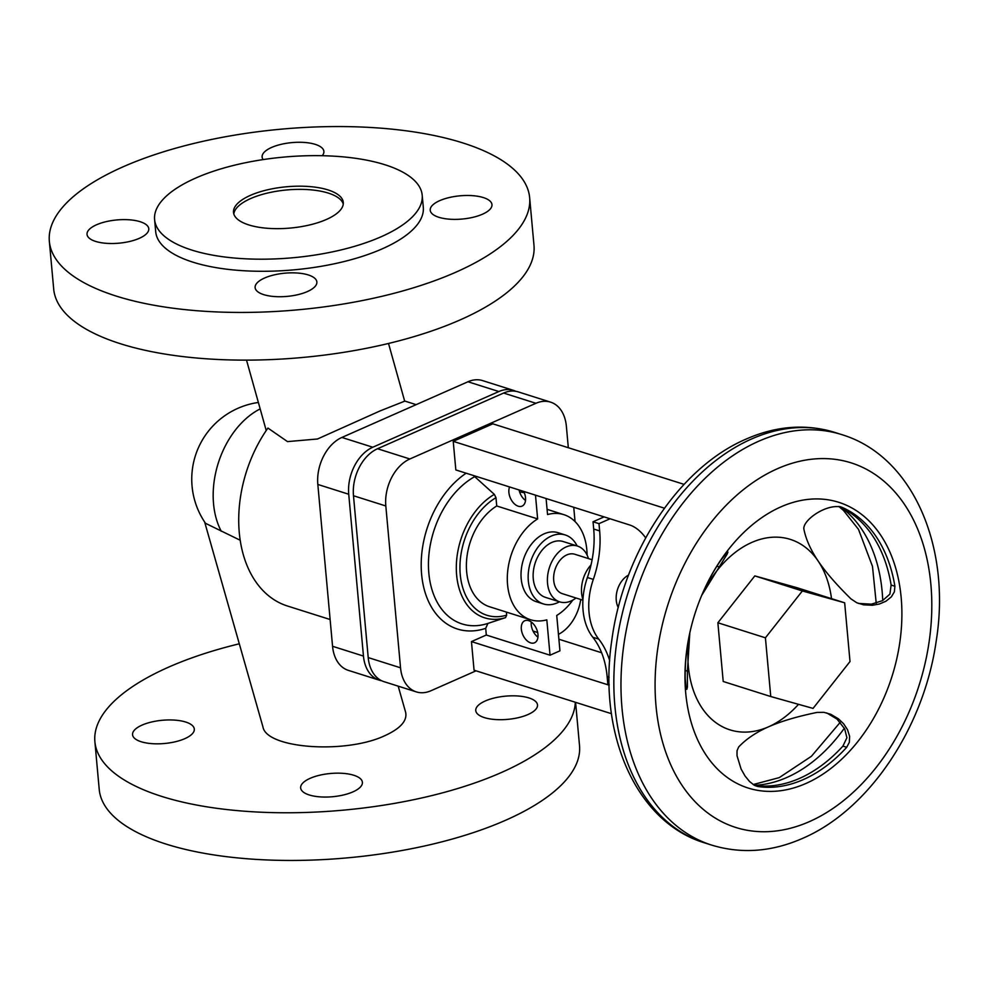 <?xml version="1.0" encoding="UTF-8"?>
<svg xmlns="http://www.w3.org/2000/svg" width="987" height="987" viewBox="0 0 987 987"><rect width="100%" height="100%" fill="white"/><g stroke="black" fill="none" stroke-linecap="round" stroke-linejoin="round"><path stroke-width="1.48" d="M258.372 402.462A77.504 77.504 0 0 0 205.543 523.332L240.236 540.259M330.114 619.515L287.439 606.006A115.405 79.626 -72.4 0 1 267.933 428.062L287.501 441.608L317.493 438.993L380.155 410.888L404.682 401.178L388.52 343.464M116.158 296.063A241.136 90.718 174.8 0 1 49.35 241.359A241.136 90.718 174.8 0 1 196.018 142.93A241.136 90.718 174.8 0 1 462.841 142.93A241.136 90.718 174.8 0 1 529.649 197.647A241.136 90.718 174.8 0 1 382.981 296.063A241.136 90.718 174.8 0 1 116.158 296.063M49.35 241.359L53.693 289.031A241.136 90.718 -5.2 0 0 120.488 343.747A241.136 90.718 -5.2 0 0 387.323 343.747A241.136 90.718 -5.2 0 0 533.979 245.319L529.649 197.647M263.702 294.632A31.004 11.659 -5.2 0 0 298.012 294.632A31.004 11.659 -5.2 0 0 316.864 281.974A31.004 11.659 -5.2 0 0 308.277 274.941A31.004 11.659 -5.2 0 0 273.979 274.941A31.004 11.659 -5.2 0 0 255.115 287.587A31.004 11.659 -5.2 0 0 263.702 294.632M95.616 241.408A31.004 11.659 -5.2 0 0 129.914 241.408A31.004 11.659 -5.2 0 0 148.778 228.75A31.004 11.659 -5.2 0 0 140.191 221.717A31.004 11.659 -5.2 0 0 105.88 221.717A31.004 11.659 -5.2 0 0 87.029 234.375A31.004 11.659 -5.2 0 0 95.616 241.408M438.808 217.276A31.004 11.659 -5.2 0 0 473.118 217.276A31.004 11.659 -5.2 0 0 491.97 204.63A31.004 11.659 -5.2 0 0 483.383 197.585A31.004 11.659 -5.2 0 0 449.073 197.585A31.004 11.659 -5.2 0 0 430.221 210.243A31.004 11.659 -5.2 0 0 438.808 217.276M322.243 155.712A31.004 11.659 -5.2 0 0 323.884 151.406A31.004 11.659 -5.2 0 0 315.285 144.373A31.004 11.659 -5.2 0 0 280.987 144.373A31.004 11.659 -5.2 0 0 262.123 157.019A31.004 11.659 -5.2 0 0 263.171 159.573M326.438 219.459A55.124 20.739 174.8 0 1 267.736 228.305A55.124 20.739 174.8 0 1 233.512 212.415A55.124 20.739 174.8 0 1 250.365 195.377A55.124 20.739 174.8 0 1 309.067 186.531A55.124 20.739 174.8 0 1 343.291 202.421A55.124 20.739 174.8 0 1 326.438 219.459M233.82 213.994A55.124 20.739 174.8 0 1 250.649 198.56A55.124 20.739 174.8 0 1 307.376 189.578A55.124 20.739 174.8 0 1 343.266 204.025M422.202 195.241L423.3 207.319A134.355 50.534 174.8 0 1 382.216 248.847A134.355 50.534 174.8 0 1 239.125 270.426A134.355 50.534 174.8 0 1 155.699 231.674L154.601 219.595A134.355 50.534 -5.2 0 0 238.027 258.335A134.355 50.534 -5.2 0 0 381.105 236.769A134.355 50.534 -5.2 0 0 422.202 195.241A134.355 50.534 -5.2 0 0 338.775 156.501A134.355 50.534 -5.2 0 0 195.685 178.067A134.355 50.534 -5.2 0 0 154.601 219.595M204.654 522.024L262.961 726.963C266.564 748.652 345.758 754.278 384.942 735.623C400.586 728.443 407.471 720.633 405.608 712.207L398.193 686.15M575.298 702.25A241.136 90.718 174.8 0 1 423.263 797.607A241.136 90.718 174.8 0 1 161.683 796.398A241.136 90.718 174.8 0 1 94.888 741.681L99.218 789.353A241.136 90.718 -5.2 0 0 166.026 844.07A241.136 90.718 -5.2 0 0 432.849 844.07A241.136 90.718 -5.2 0 0 579.517 745.641L575.581 702.337M309.239 794.954A31.004 11.659 -5.2 0 0 343.55 794.954A31.004 11.659 -5.2 0 0 362.402 782.296A31.004 11.659 -5.2 0 0 353.815 775.264A31.004 11.659 -5.2 0 0 319.504 775.264A31.004 11.659 -5.2 0 0 300.653 787.922A31.004 11.659 -5.2 0 0 309.239 794.954M141.141 741.731A31.004 11.659 -5.2 0 0 175.452 741.731A31.004 11.659 -5.2 0 0 194.303 729.072A31.004 11.659 -5.2 0 0 185.716 722.04A31.004 11.659 -5.2 0 0 151.418 722.04A31.004 11.659 -5.2 0 0 132.554 734.698A31.004 11.659 -5.2 0 0 141.141 741.731M528.921 697.92A31.004 11.659 -5.2 0 0 494.61 697.92A31.004 11.659 -5.2 0 0 475.759 710.566A31.004 11.659 -5.2 0 0 484.346 717.598A31.004 11.659 -5.2 0 0 518.644 717.598A31.004 11.659 -5.2 0 0 537.508 704.952A31.004 11.659 -5.2 0 0 528.921 697.92M515.806 391.308A37.888 26.143 107.6 0 0 513.487 390.383A37.888 26.143 107.6 0 0 498.867 391.543L372.79 447.234A37.888 26.143 107.6 0 0 348.732 494.24L363.463 656.071A37.888 26.143 107.6 0 0 379.255 680.154A37.888 26.143 107.6 0 0 381.685 680.746M94.888 741.681A241.136 90.718 174.8 0 1 239.298 643.795M379.255 680.154L348.349 670.37A37.888 26.143 -72.4 0 1 332.557 646.288L317.826 484.444A37.888 26.143 -72.4 0 1 341.884 437.451L467.961 381.759A37.888 26.143 -72.4 0 1 482.581 380.6L513.487 390.383M416.341 691.899L384.017 681.672A37.888 26.143 -72.4 0 1 368.213 657.576L353.482 495.745A37.888 26.143 -72.4 0 1 377.54 448.74L503.617 393.048A37.888 26.143 -72.4 0 1 518.237 391.888L550.561 402.128A37.888 26.143 107.6 0 0 535.941 403.288L409.876 458.98A37.888 26.143 107.6 0 0 385.818 505.973L400.537 667.804A37.888 26.143 107.6 0 0 416.341 691.899A37.888 26.143 107.6 0 0 430.961 690.74L476.042 670.827M568.327 447.728L566.365 426.224A37.888 26.143 107.6 0 0 550.561 402.128M575.039 521.568L573.743 507.269M558.457 634.37A37.888 26.143 107.6 0 0 580.738 599.491M611.471 713.7L474.056 670.198L471.453 641.587L486.307 635.023L485.703 628.337L487.923 623.414L505.554 617.628L506.664 615.16L506.393 612.088M645.683 537.866A32.731 20.233 -113.8 0 0 629.607 524.961L455.834 469.935L453.23 441.337L492.846 423.83L684.077 484.37M535.485 495.153L537.644 518.915L496.732 505.973L495.98 497.695L494.339 494.364L473.464 475.524M509.613 486.973A12.054 7.452 -113.8 0 0 510.427 498.188A12.054 7.452 -113.8 0 0 518.224 506.208A12.054 7.452 -113.8 0 0 522.086 506.109A12.054 7.452 -113.8 0 0 523.739 491.44M525.516 500.483A12.054 7.452 66.2 0 1 519.076 489.971M546.095 498.521L547.551 514.548A55.124 38.024 107.6 0 1 563.824 514.646L547.069 509.341M537.952 637.158A12.054 7.452 66.2 0 1 531.253 621.995M572.793 600.108A55.124 38.024 107.6 0 1 556.73 615.469L559.95 650.828L550.043 655.208L486.307 635.023M530.661 642.895A12.054 7.452 -113.8 0 0 534.522 642.796A12.054 7.452 -113.8 0 0 537.459 631.569A12.054 7.452 -113.8 0 0 528.637 620.638A12.054 7.452 -113.8 0 0 524.776 620.737A12.054 7.452 -113.8 0 0 521.839 631.964A12.054 7.452 -113.8 0 0 530.661 642.895M537.644 518.915A55.124 38.024 107.6 0 0 507.478 573.681A55.124 38.024 107.6 0 0 530.55 619.737A55.124 38.024 107.6 0 0 546.823 619.836L550.043 655.208M577.124 545.959A36.174 24.959 107.6 0 0 565.243 534.966L558.111 532.709A36.174 24.959 107.6 0 0 544.145 533.819A36.174 24.959 107.6 0 0 521.333 569.24A36.174 24.959 107.6 0 0 536.274 601.675L543.405 603.933A36.174 24.959 107.6 0 0 557.359 602.823A36.174 24.959 107.6 0 0 559.444 601.786M587.08 555.015A55.124 38.024 107.6 0 0 563.824 514.646M565.243 534.966A36.174 24.959 107.6 0 0 551.277 536.077A36.174 24.959 107.6 0 0 528.464 571.498A36.174 24.959 107.6 0 0 543.405 603.933M588.462 558.58A29.277 20.209 107.6 0 0 577.42 546.045L563.158 541.53A29.277 20.209 107.6 0 0 551.856 542.431A29.277 20.209 107.6 0 0 533.387 571.115A29.277 20.209 107.6 0 0 545.478 597.369L559.74 601.885A29.277 20.209 107.6 0 0 571.041 600.984A29.277 20.209 107.6 0 0 575.989 597.986M577.42 546.045A29.277 20.209 107.6 0 0 566.119 546.946A29.277 20.209 107.6 0 0 547.649 575.631A29.277 20.209 107.6 0 0 559.74 601.885M592.114 559.74L574.816 554.262A20.665 14.262 107.6 0 0 566.846 554.891A20.665 14.262 107.6 0 0 553.806 575.137A20.665 14.262 107.6 0 0 562.343 593.668L582.898 600.182M591.016 564.934A27.562 19.012 107.6 0 0 582.935 599.578M604.106 516.88L593.039 521.765L593.705 529.032A86.116 59.417 -72.4 0 1 587.388 577.518A58.566 40.405 107.6 0 0 583.083 610.484A58.566 40.405 107.6 0 0 592.817 637.257A86.116 59.417 -72.4 0 1 607.141 676.626L607.795 683.88L609.139 684.312M610.052 518.767L598.986 523.653L599.652 530.907A86.116 59.417 -72.4 0 1 593.323 579.394A58.566 40.405 107.6 0 0 589.029 612.359A58.566 40.405 107.6 0 0 598.764 639.132A86.116 59.417 -72.4 0 1 609.695 660.772M598.986 523.653L593.039 521.765M628.546 575.1A20.665 14.262 107.6 0 0 618.269 607.548M471.453 641.587L609.164 685.188M533.029 631.038L537.681 632.519M558.901 639.231L601.614 652.752M453.23 441.337L664.436 508.206M689.802 632.914L687.408 671.135L687.421 687.001L686.816 689.358L686.113 688.223L685.237 678.859A146.409 101.019 -72.4 0 1 688.988 636.812M703.213 591.867A146.409 101.019 -72.4 0 1 720.646 560.53L726.617 552.868L727.925 552.029L727.222 554.003L701.671 595.445M754.636 785.405A146.409 101.019 107.6 0 0 799.667 778.336A146.409 101.019 107.6 0 0 842.91 746.11L846.92 737.758L844.662 728.801L837.001 719.067L826.65 712.898M816.989 712.429L823.96 712.343L830.783 714.304L838.457 718.832L843.614 723.767L847.512 729.701L849.61 736.339L849.351 742.261L846.698 747.307A146.409 101.019 -72.4 0 1 803.443 779.533A146.409 101.019 -72.4 0 1 757.905 786.528L754.019 785.072L749.503 781.457L745.012 775.942L741.101 769.058L737.018 755.734L737.03 750.737L738.634 747.036C746.049 739.103 756.017 732.366 768.552 726.802C781.136 721.263 797.286 716.476 816.989 712.429M831.51 598.653A99.897 68.93 107.6 0 0 818.161 561.06C810.635 549.882 805.873 539.223 803.874 529.094C802.493 520.322 826.464 503.247 841.529 507.145A146.409 101.019 -72.4 0 1 894.901 586.241L894.37 591.842L891.36 596.851L885.981 601.194L879.466 603.982L872.459 605.265L863.551 604.821L856.765 602.749L850.967 598.887C836.68 584.872 825.737 572.263 818.161 561.06A99.897 68.93 107.6 0 0 751.773 542.443A99.897 68.93 107.6 0 0 701.584 595.654M689.839 632.778A99.897 68.93 107.6 0 0 768.552 726.802A99.897 68.93 107.6 0 0 798.508 704.323M780.865 506.886A149.851 103.388 107.6 0 0 703.336 591.608A149.851 103.388 107.6 0 0 688.926 637.084A149.851 103.388 107.6 0 0 806.034 783.431A149.851 103.388 107.6 0 0 901.168 597.579A149.851 103.388 107.6 0 0 780.865 506.886M840.776 506.862L839.962 506.639M858.357 603.402L871.373 604.18L882.489 600.664L889.904 594.137L891.125 585.044A146.409 101.019 107.6 0 0 838.938 506.467M765.418 637.812L770.761 696.538L723.212 681.486L717.87 622.76L754.821 575.902L797.114 587.758L844.662 602.81L802.357 590.954L765.418 637.812L717.87 622.76M802.357 590.954L754.821 575.902M770.761 696.538L813.054 708.407L850.004 661.537L844.662 602.81M496.732 505.973A55.124 38.024 107.6 0 0 466.567 560.727A55.124 38.024 107.6 0 0 489.638 606.783L530.55 619.737M260.173 408.902A77.504 53.483 107.6 0 0 213.55 503.814A77.504 53.483 107.6 0 0 221.273 531.265M332.557 646.288L363.463 656.071M348.732 494.24L317.826 484.444M341.884 437.451L372.79 447.234M498.867 391.543L467.961 381.759M368.213 657.576L400.537 667.804M385.818 505.973L353.482 495.745M535.941 403.288L503.617 393.048M377.54 448.74L409.876 458.98M466.148 473.205A86.029 59.356 107.6 0 0 421.98 577.691A86.029 59.356 107.6 0 0 485.703 628.337M592.817 637.257L598.764 639.132M609.09 677.242L607.141 676.626M593.705 529.032L599.652 530.907M593.323 579.394L587.388 577.518M716.92 566.193L718.659 566.735M842.91 746.11L846.698 747.307M755.141 785.652L757.905 786.528M809.5 821.579A191.194 131.913 107.6 0 0 930.877 584.452A191.194 131.913 107.6 0 0 777.386 468.739A191.194 131.913 107.6 0 0 656.01 705.865A191.194 131.913 107.6 0 0 809.5 821.579M711.812 845.156C741.607 854.137 771.871 851.867 802.604 838.37C869.461 809.698 924.017 727.098 936.194 641.118C951.357 547.884 913.506 456.339 841.788 434.625A215.302 148.556 107.6 0 0 758.719 441.226A215.302 148.556 107.6 0 0 622.896 652.111A215.302 148.556 107.6 0 0 711.812 845.156L704.681 842.898C635.739 822.22 597.801 733.341 611.743 640.736C623.081 552.991 678.785 467.813 746.073 439.104C776.263 425.866 805.799 423.62 834.657 432.368A215.302 148.556 107.6 0 0 751.588 438.968A215.302 148.556 107.6 0 0 615.765 649.853A215.302 148.556 107.6 0 0 704.681 842.898M754.45 785.307A149.851 103.388 107.6 0 0 787.009 777.411A149.851 103.388 107.6 0 0 844.354 728.209M891.125 585.044L894.901 586.241M687.408 671.135L685.249 670.444M524.344 492.834A64.032 44.181 107.6 0 0 519.618 491.945M495.98 497.695A64.032 44.181 107.6 0 0 460.25 574.57A64.032 44.181 107.6 0 0 506.664 615.16M474.574 476.721A79.787 55.05 107.6 0 0 428.839 573.225A79.787 55.05 107.6 0 0 487.923 623.414M494.339 494.364A67.153 46.327 107.6 0 0 456.636 575.125A67.153 46.327 107.6 0 0 505.554 617.628M882.736 600.515A149.851 103.388 107.6 0 0 841.886 507.861M266.231 430.542L246.516 360.119M404.633 401.006L416.132 404.645M841.788 434.625L834.657 432.368M753.192 784.542L779.286 777.608L811.413 756.289L840.258 722.287M876.222 603.193L872.483 566.378L858.505 529.377L843.453 510.402L838.814 506.442"/></g></svg>
